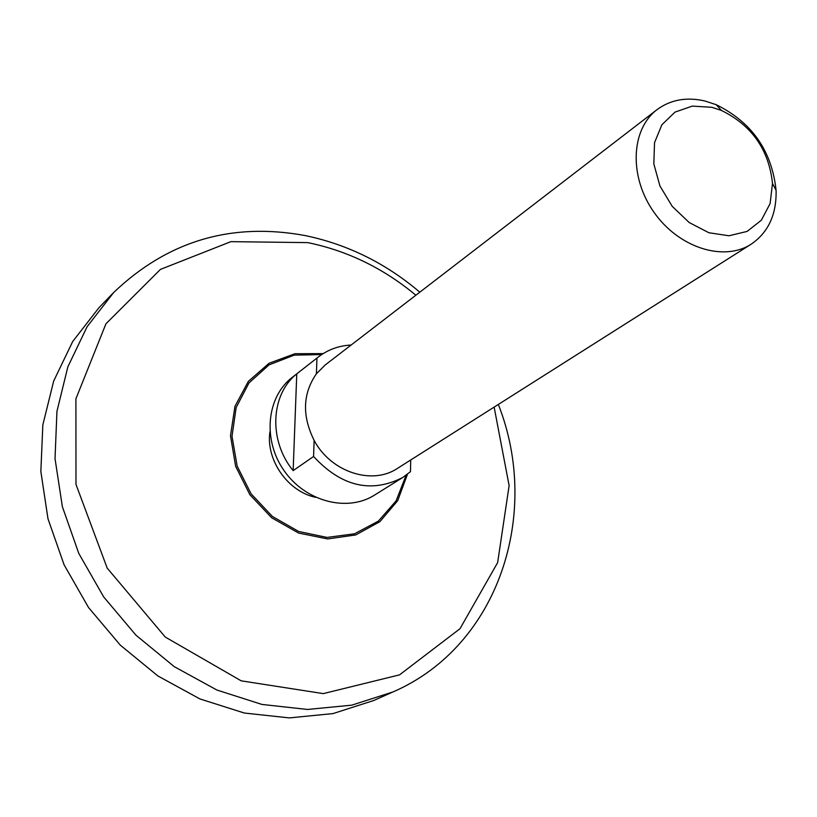 <?xml version="1.0" encoding="UTF-8"?>
<svg xmlns="http://www.w3.org/2000/svg" width="817" height="817" viewBox="0 0 817 817"><rect width="100%" height="100%" fill="white"/><g stroke="black" fill="none" stroke-linecap="round" stroke-linejoin="round"><path stroke-width="1.23" d="M393.018 691.928L373.747 700.496L333.009 713.588L289.31 717.908L244.354 713.037L199.951 698.943L157.987 676.027L120.293 645.134L88.522 607.511L64.083 564.782L47.989 518.775L40.85 471.491L42.831 424.952L53.677 381.049L72.713 341.486L98.98 307.692L113.645 292.537L87.082 326.739L67.852 366.833L56.945 411.38L55.025 458.633L62.368 506.673L78.789 553.436L103.677 596.921L135.979 635.207L174.287 666.672L216.893 690.028L261.94 704.438L307.529 709.462L351.78 705.153L393.018 691.928C499.207 645.9 541.242 513.066 498.339 404.446M315.811 497.379C287.901 491.671 265.709 459.951 269.916 431.774M296.765 373.869L293.15 470.643C268.405 440.72 270.539 394.56 296.765 373.869L318.313 356.988C327.862 349.666 338.8 345.673 351.147 345.019M316.945 358.101L316.414 373.777L325.207 364.974L657.052 109.641C670.583 99.684 686.525 96.804 704.857 100.981L716.192 104.699C751.865 122.254 771.83 150.798 776.089 190.33C776.64 214.483 768.327 232.436 751.17 244.181C723.678 262.083 678.478 247.663 653.845 212.073C628.855 176.727 630.806 129.331 657.052 109.641M410.706 459.991L410.481 471.675L402.658 477.557L374.533 495.092C347.266 512.463 305.456 501.577 284.112 470.704C262.431 440.057 266.536 397.052 292.21 377.403L318.313 356.988M402.658 477.557C371.081 493.529 341.383 486.503 313.575 456.478L293.15 470.643M316.414 373.777C302.688 393.6 301.933 415.802 314.126 440.383L313.575 456.478M751.17 244.181L397.522 468.345C372.103 485.564 330.793 472.083 314.126 440.383M711.791 107.293L721.442 110.448C751.854 125.399 768.868 149.725 772.494 183.427L770.094 203.607L761.332 220.243L747.116 231.415L728.948 235.776L708.87 232.733L689.191 222.541L672.207 206.323L659.942 185.98L653.825 163.9L654.529 142.679L661.903 124.746L675.016 112.103L692.305 106.098L711.791 107.293M494.132 407.111L509.124 485.615L497.645 562.617L459.981 628.722L399.554 674.852L323.277 693.613L241.189 680.837L165.248 637.046L107.19 568.101L75.981 484.399L75.91 398.788L105.934 323.798L160.449 269.385L230.935 241.648L307.733 242.618C347.501 250.768 383.541 268.303 415.863 295.223M407.489 474.177L397.716 500.637L379.905 521.654L355.752 534.941L327.658 538.944L298.573 533.052L271.642 517.764L249.849 494.663L235.623 466.272L230.496 435.737L234.939 406.396L248.337 381.376L269.099 363.238L294.947 353.72L323.154 353.608M406.12 475.218L396.112 500.872L378.373 521.113L354.568 533.787L327.035 537.423L298.624 531.458L272.347 516.415L251.085 493.805L237.144 466.078L232.008 436.237L236.164 407.499L249.011 382.887L269.079 364.862L294.181 355.15L321.704 354.547M419.815 292.18C385.879 263.329 347.725 244.467 305.354 235.613C231.599 221.928 167.699 240.903 113.645 292.537M721.442 110.448L716.192 104.699M772.494 183.427L776.089 190.33"/></g></svg>
